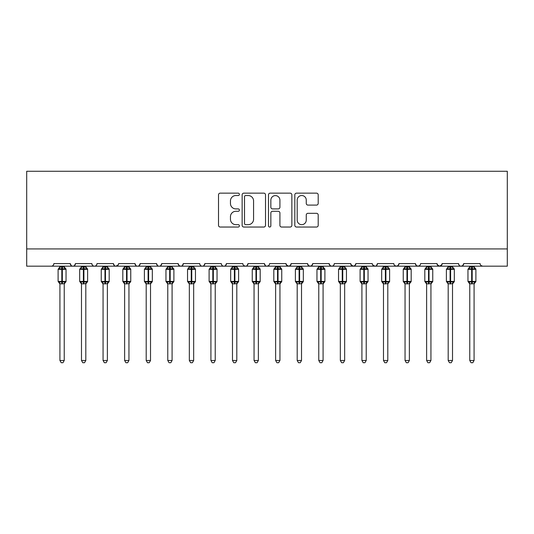 <?xml version="1.0" encoding="UTF-8"?>
<svg xmlns="http://www.w3.org/2000/svg" width="534" height="534" viewBox="0 0 534 534"><rect width="100%" height="100%" fill="white"/><g stroke="black" fill="none" stroke-linecap="round" stroke-linejoin="round"><path stroke-width="0.8" d="M239.392 194.343A1.188 1.188 0 0 0 238.204 193.154L220.208 193.154A1.695 1.695 0 0 0 218.513 194.85L218.513 225.341A1.695 1.695 0 0 0 220.208 227.037L238.204 227.037A1.188 1.188 0 0 0 239.392 225.849A1.188 1.188 0 0 0 238.204 224.66L235.874 224.66A5.42 5.42 0 0 1 230.454 219.24L230.454 216.704A5.42 5.42 0 0 1 235.874 211.284L238.204 211.284A1.188 1.188 0 0 0 239.392 210.096A1.188 1.188 0 0 0 238.204 208.907L235.874 208.907A5.42 5.42 0 0 1 230.454 203.487L230.454 200.951A5.42 5.42 0 0 1 235.874 195.531L238.204 195.531A1.188 1.188 0 0 0 239.392 194.343M316.502 205.096A1.695 1.695 0 0 0 318.197 203.407L318.197 194.85A1.695 1.695 0 0 0 316.502 193.154L296.517 193.154A1.695 1.695 0 0 0 294.821 194.85L294.821 225.341A1.695 1.695 0 0 0 296.517 227.037L316.502 227.037A1.695 1.695 0 0 0 318.197 225.341L318.197 215.008A1.695 1.695 0 0 0 316.502 213.313L307.951 213.313A1.695 1.695 0 0 0 306.256 215.008L306.256 220.135A4.532 4.532 0 0 1 301.723 224.66A4.532 4.532 0 0 1 297.191 220.135L297.191 200.063A4.532 4.532 0 0 1 301.723 195.531A4.532 4.532 0 0 1 306.256 200.063L306.256 203.407A1.695 1.695 0 0 0 307.951 205.096L316.502 205.096M26.7 248.924L507.3 248.924L507.3 171.267L26.7 171.267L26.7 266.179L51.291 266.179C52.666 266.232 53.527 265.365 53.881 263.589L70.274 263.589L71.222 265.592M265.518 194.85A1.695 1.695 0 0 0 263.823 193.154L243.838 193.154A1.695 1.695 0 0 0 242.142 194.85L242.142 225.341A1.695 1.695 0 0 0 243.838 227.037L263.823 227.037A1.695 1.695 0 0 0 265.518 225.341L265.518 194.85M270.177 193.154L290.162 193.154A1.695 1.695 0 0 1 291.858 194.85L291.858 225.341A1.695 1.695 0 0 1 290.162 227.037L281.612 227.037A1.695 1.695 0 0 1 279.916 225.341L279.916 212.973A1.695 1.695 0 0 0 278.221 211.284L272.547 211.284A1.695 1.695 0 0 0 270.851 212.973L270.851 225.849A1.188 1.188 0 0 1 269.67 227.037A1.188 1.188 0 0 1 268.482 225.849L268.482 194.85A1.695 1.695 0 0 1 270.177 193.154M51.291 266.179C52.666 266.226 53.527 265.365 53.881 263.589A2.59 2.59 0 0 1 51.291 266.179L72.864 266.179C71.489 266.232 70.628 265.365 70.274 263.589A2.59 2.59 0 0 0 72.864 266.179A2.59 2.59 0 0 0 75.448 263.589L91.841 263.589A2.59 2.59 0 0 0 94.431 266.179A2.59 2.59 0 0 0 97.021 263.589L113.415 263.589A2.59 2.59 0 0 0 116.005 266.179A2.59 2.59 0 0 0 118.595 263.589L134.989 263.589A2.59 2.59 0 0 0 137.572 266.179A2.59 2.59 0 0 0 140.162 263.589L156.555 263.589A2.59 2.59 0 0 0 159.145 266.179A2.59 2.59 0 0 0 161.735 263.589L178.129 263.589A2.59 2.59 0 0 0 180.719 266.179A2.59 2.59 0 0 0 183.302 263.589L199.696 263.589A2.59 2.59 0 0 0 202.286 266.179A2.59 2.59 0 0 0 204.876 263.589L221.27 263.589A2.59 2.59 0 0 0 223.859 266.179A2.59 2.59 0 0 0 226.449 263.589L242.843 263.589A2.59 2.59 0 0 0 245.426 266.179A2.59 2.59 0 0 0 248.016 263.589L264.41 263.589A2.59 2.59 0 0 0 267 266.179A2.59 2.59 0 0 0 269.59 263.589L285.984 263.589A2.59 2.59 0 0 0 288.574 266.179A2.59 2.59 0 0 0 291.157 263.589L307.551 263.589A2.59 2.59 0 0 0 310.141 266.179A2.59 2.59 0 0 0 312.73 263.589L329.124 263.589A2.59 2.59 0 0 0 331.714 266.179A2.59 2.59 0 0 0 334.304 263.589L350.698 263.589A2.59 2.59 0 0 0 353.281 266.179A2.59 2.59 0 0 0 355.871 263.589L372.265 263.589A2.59 2.59 0 0 0 374.855 266.179A2.59 2.59 0 0 0 377.445 263.589L393.838 263.589A2.59 2.59 0 0 0 396.428 266.179A2.59 2.59 0 0 0 399.011 263.589L415.405 263.589A2.59 2.59 0 0 0 417.995 266.179A2.59 2.59 0 0 0 420.585 263.589L436.979 263.589A2.59 2.59 0 0 0 439.569 266.179A2.59 2.59 0 0 0 442.159 263.589L458.552 263.589A2.59 2.59 0 0 0 461.136 266.179A2.59 2.59 0 0 0 463.726 263.589L480.119 263.589A2.59 2.59 0 0 0 482.709 266.179L481.041 265.572M463.726 263.589L462.778 265.592M74.506 265.592L75.448 263.589C75.1 265.365 74.233 266.232 72.864 266.179L461.136 266.179C459.767 266.232 458.9 265.365 458.552 263.589L459.033 265.098M442.159 263.589L441.211 265.592M436.979 263.589L437.927 265.592M415.405 263.589L416.353 265.592M399.011 263.589L398.07 265.592M372.545 264.764L374.855 266.179C376.23 266.232 377.091 265.365 377.445 263.589L376.497 265.592M355.871 263.589L354.923 265.592M350.698 263.589L351.639 265.592M329.124 263.589L330.072 265.592M312.73 263.589L311.783 265.592M307.551 263.589L308.498 265.592M291.157 263.589L290.216 265.592M285.984 263.589L286.932 265.592M268.669 265.572L267 266.179C265.625 266.232 264.764 265.365 264.41 263.589L265.358 265.592M243.764 265.572L245.426 266.179C246.801 266.232 247.663 265.365 248.016 263.589L247.068 265.592M221.27 263.589C221.623 265.365 222.484 266.232 223.859 266.179C225.228 266.232 226.096 265.365 226.449 263.589L225.502 265.592M199.696 263.589C200.05 265.365 200.917 266.232 202.286 266.179C203.661 266.232 204.522 265.365 204.876 263.589L203.928 265.592M179.05 265.572L180.719 266.179C182.087 266.232 182.955 265.365 183.302 263.589L182.361 265.592M178.129 263.589L179.077 265.592M157.503 265.592L156.555 263.589C156.909 265.365 157.77 266.232 159.145 266.179C160.52 266.232 161.381 265.365 161.735 263.589L160.787 265.592M135.93 265.592L134.989 263.589C135.336 265.365 136.203 266.232 137.572 266.179C138.947 266.232 139.808 265.365 140.162 263.589L139.214 265.592M118.314 264.764L116.005 266.179C114.63 266.232 113.769 265.365 113.415 263.589L114.363 265.592M507.3 248.924L507.3 266.179L461.136 266.179L462.804 265.572M91.841 263.589C92.195 265.365 93.063 266.232 94.431 266.179C95.806 266.232 96.667 265.365 97.021 263.589M286.264 264.764L288.574 266.179L290.236 265.572M308.478 265.572L310.141 266.179L311.809 265.572M330.045 265.572L331.714 266.179C333.082 266.232 333.95 265.365 334.304 263.589M350.978 264.764L353.281 266.179L354.95 265.572M394.76 265.572L396.428 266.179L398.09 265.572M416.333 265.572L417.995 266.179L419.664 265.572M437.259 264.764L439.569 266.179L441.878 264.764M245.7 195.531A1.188 1.188 0 0 0 244.512 196.712L244.512 223.479A1.188 1.188 0 0 0 245.7 224.66L248.156 224.66A5.42 5.42 0 0 0 253.577 219.24L253.577 200.951A5.42 5.42 0 0 0 248.156 195.531L245.7 195.531M279.916 200.143A4.532 4.532 0 0 0 275.384 195.611A4.532 4.532 0 0 0 270.851 200.143L270.851 207.219A1.695 1.695 0 0 0 272.547 208.907L278.221 208.907A1.695 1.695 0 0 0 279.916 207.219L279.916 200.143M59.921 360.49L64.234 360.49L62.939 362.733L61.216 362.733L59.921 360.49L59.921 283.714A1.896 1.809 180 0 0 58.92 282.132L59.294 281.578L61.817 282.186L61.817 281.411L62.338 281.411L62.338 268.555L64.861 269.163L65.482 268.522A0.861 0.861 0 0 1 66.042 269.33L58.106 269.33L58.106 281.411L61.817 281.411L61.817 268.555L59.294 269.163L58.92 268.609A1.896 1.809 -0 0 0 59.921 267.013M64.234 360.49L64.234 283.634L61.817 283.894L61.817 282.186L62.338 282.186L62.338 281.411L66.042 281.411A0.861 0.861 0 0 1 65.482 282.219L64.234 284.001M61.817 283.894L59.921 283.714M59.921 266.179L59.915 267.1L64.234 267.1L64.234 266.179M64.234 267.013L64.234 267.013A1.896 1.809 -0 0 0 65.228 268.609M62.338 283.894L62.338 282.186L64.861 281.578L65.482 282.219M59.294 269.163L59.548 268.428M64.861 269.163L64.234 267.1M64.234 283.634L64.861 281.578M59.915 283.634L59.294 281.578M81.488 360.49L85.807 360.49L84.512 362.733L82.783 362.733L81.488 360.49L81.488 283.714A1.896 1.809 180 0 0 80.494 282.132L80.861 281.578L83.391 282.186L83.391 281.411L83.905 281.411L83.905 268.555L86.428 269.163L87.049 268.522A0.861 0.861 0 0 1 87.616 269.33L79.679 269.33L79.679 281.411L83.391 281.411L83.391 268.555L80.861 269.163L80.494 268.609A1.896 1.809 -0 0 0 81.488 267.013M85.807 360.49L85.807 283.634L83.391 283.894L83.391 282.186L83.905 282.186L83.905 281.411L87.616 281.411A0.861 0.861 0 0 1 87.049 282.219L85.807 284.001M83.391 283.894L81.488 283.714M81.488 266.179L81.488 267.1L85.807 267.1L85.807 266.179M85.807 267.013L85.807 267.013A1.896 1.809 -0 0 0 86.802 268.609M83.905 283.894L83.905 282.186L86.428 281.578L87.049 282.219M80.861 269.163L81.115 268.428M86.428 269.163L85.807 267.1M85.807 283.634L86.428 281.578M81.488 283.634L80.861 281.578M103.062 360.49L107.374 360.49L106.079 362.733L104.357 362.733L103.062 360.49L103.062 283.714A1.896 1.809 180 0 0 102.067 282.132L102.435 281.578L104.958 282.186L104.958 281.411L105.478 281.411L105.478 268.555L108.002 269.163L108.622 268.522A0.861 0.861 0 0 1 109.19 269.33L101.246 269.33L101.246 281.411L104.958 281.411L104.958 268.555L102.435 269.163L102.067 268.609A1.896 1.809 -0 0 0 103.062 267.013M107.374 360.49L107.374 283.634L104.958 283.894L104.958 282.186L105.478 282.186L105.478 281.411L109.19 281.411A0.861 0.861 0 0 1 108.622 282.219L107.374 284.001M104.958 283.894L103.062 283.714M103.062 266.179L103.062 267.1L107.374 267.1L107.374 266.179M107.374 267.013L107.374 267.013A1.896 1.809 -0 0 0 108.375 268.609M105.478 283.894L105.478 282.186L108.002 281.578L108.622 282.219M102.435 269.163L102.688 268.428M108.002 269.163L107.374 267.1M107.374 283.634L108.002 281.578M103.062 283.634L102.435 281.578M124.629 360.49L128.948 360.49L127.653 362.733L125.924 362.733L124.629 360.49L124.629 283.714A1.896 1.809 180 0 0 123.634 282.132L124.008 281.578L126.531 282.186L126.531 281.411L127.045 281.411L127.045 268.555L129.575 269.163L130.189 268.522A0.861 0.861 0 0 1 130.757 269.33L122.82 269.33L122.82 281.411L126.531 281.411L126.531 268.555L124.008 269.163L123.634 268.609A1.896 1.809 -0 0 0 124.629 267.013M128.948 360.49L128.948 283.634L126.531 283.894L126.531 282.186L127.045 282.186L127.045 281.411L130.757 281.411A0.861 0.861 0 0 1 130.189 282.219L128.948 284.001M126.531 283.894L124.629 283.714M124.629 266.179L124.629 267.1L128.948 267.1L128.948 266.179M128.948 267.013L128.948 267.013A1.896 1.809 -0 0 0 129.942 268.609M127.045 283.894L127.045 282.186L129.575 281.578L130.189 282.219M124.008 269.163L124.262 268.428M129.575 269.163L128.948 267.1M128.948 283.634L129.575 281.578M124.629 283.634L124.008 281.578M146.203 360.49L150.515 360.49L149.22 362.733L147.497 362.733L146.203 360.49L146.203 283.714A1.896 1.809 180 0 0 145.208 282.132L145.575 281.578L148.098 282.186L148.098 281.411L148.619 281.411L148.619 268.555L151.142 269.163L151.763 268.522A0.861 0.861 0 0 1 152.33 269.33L144.394 269.33L144.394 281.411L148.098 281.411L148.098 268.555L145.575 269.163L145.208 268.609A1.896 1.809 -0 0 0 146.203 267.013M150.515 360.49L150.521 283.634L148.098 283.894L148.098 282.186L148.619 282.186L148.619 281.411L152.33 281.411A0.861 0.861 0 0 1 151.763 282.219L150.515 284.001M148.098 283.894L146.203 283.714M146.203 266.179L146.203 267.1L150.521 267.1L150.515 266.179M150.515 267.013L150.515 267.013A1.896 1.809 -0 0 0 151.516 268.609M148.619 283.894L148.619 282.186L151.142 281.578L151.763 282.219M145.575 269.163L145.829 268.428M151.142 269.163L150.521 267.1M150.521 283.634L151.142 281.578M146.203 283.634L145.575 281.578M167.776 360.49L172.088 360.49L170.793 362.733L169.071 362.733L167.776 360.49L167.776 283.714A1.896 1.809 180 0 0 166.775 282.132L167.149 281.578L169.672 282.186L169.672 281.411L170.192 281.411L170.192 268.555L172.716 269.163L173.336 268.522A0.861 0.861 0 0 1 173.897 269.33L165.961 269.33L165.961 281.411L169.672 281.411L169.672 268.555L167.149 269.163L166.775 268.609A1.896 1.809 -0 0 0 167.776 267.013M172.088 360.49L172.088 283.634L169.672 283.894L169.672 282.186L170.192 282.186L170.192 281.411L173.897 281.411A0.861 0.861 0 0 1 173.336 282.219L172.088 284.001M169.672 283.894L167.776 283.714M167.776 266.179L167.769 267.1L172.088 267.1L172.088 266.179M172.088 267.013L172.088 267.013A1.896 1.809 -0 0 0 173.083 268.609M170.192 283.894L170.192 282.186L172.716 281.578L173.336 282.219M167.149 269.163L167.402 268.428M172.716 269.163L172.088 267.1M172.088 283.634L172.716 281.578M167.769 283.634L167.149 281.578M189.343 360.49L193.662 360.49L192.367 362.733L190.638 362.733L189.343 360.49L189.343 283.714A1.896 1.809 180 0 0 188.348 282.132L188.716 281.578L191.245 282.186L191.245 281.411L191.759 281.411L191.759 268.555L194.283 269.163L194.903 268.522A0.861 0.861 0 0 1 195.471 269.33L187.534 269.33L187.534 281.411L191.245 281.411L191.245 268.555L188.716 269.163L188.348 268.609A1.896 1.809 -0 0 0 189.343 267.013M193.662 360.49L193.662 283.634L191.245 283.894L191.245 282.186L191.759 282.186L191.759 281.411L195.471 281.411A0.861 0.861 0 0 1 194.903 282.219L193.662 284.001M191.245 283.894L189.343 283.714M189.343 266.179L189.343 267.1L193.662 267.1L193.662 266.179M193.662 267.013L193.662 267.013A1.896 1.809 -0 0 0 194.656 268.609M191.759 283.894L191.759 282.186L194.283 281.578L194.903 282.219M188.716 269.163L188.969 268.428M194.283 269.163L193.662 267.1M193.662 283.634L194.283 281.578M189.343 283.634L188.716 281.578M210.917 360.49L215.229 360.49L213.934 362.733L212.212 362.733L210.917 360.49L210.917 283.714A1.896 1.809 180 0 0 209.922 282.132L210.289 281.578L212.812 282.186L212.812 281.411L213.333 281.411L213.333 268.555L215.856 269.163L216.477 268.522A0.861 0.861 0 0 1 217.044 269.33L209.101 269.33L209.101 281.411L212.812 281.411L212.812 268.555L210.289 269.163L209.922 268.609A1.896 1.809 -0 0 0 210.917 267.013M215.229 360.49L215.229 283.634L212.812 283.894L212.812 282.186L213.333 282.186L213.333 281.411L217.044 281.411A0.861 0.861 0 0 1 216.477 282.219L215.229 284.001M212.812 283.894L210.917 283.714M210.917 266.179L210.917 267.1L215.229 267.1L215.229 266.179M215.229 267.013L215.229 267.013A1.896 1.809 -0 0 0 216.23 268.609M213.333 283.894L213.333 282.186L215.856 281.578L216.477 282.219M210.289 269.163L210.543 268.428M215.856 269.163L215.229 267.1M215.229 283.634L215.856 281.578M210.917 283.634L210.289 281.578M232.484 360.49L236.802 360.49L235.507 362.733L233.779 362.733L232.484 360.49L232.484 283.714A1.896 1.809 180 0 0 231.489 282.132L231.863 281.578L234.386 282.186L234.386 281.411L234.9 281.411L234.9 268.555L237.43 269.163L238.044 268.522A0.861 0.861 0 0 1 238.611 269.33L230.675 269.33L230.675 281.411L234.386 281.411L234.386 268.555L231.863 269.163L231.489 268.609A1.896 1.809 -0 0 0 232.484 267.013M236.802 360.49L236.802 283.634L234.386 283.894L234.386 282.186L234.9 282.186L234.9 281.411L238.611 281.411A0.861 0.861 0 0 1 238.044 282.219L236.802 284.001M234.386 283.894L232.484 283.714M232.484 266.179L232.484 267.1L236.802 267.1L236.802 266.179M236.802 267.013L236.802 267.013A1.896 1.809 -0 0 0 237.797 268.609M234.9 283.894L234.9 282.186L237.43 281.578L238.044 282.219M231.863 269.163L232.116 268.428M237.43 269.163L236.802 267.1M236.802 283.634L237.43 281.578M232.484 283.634L231.863 281.578M254.057 360.49L258.369 360.49L257.074 362.733L255.352 362.733L254.057 360.49L254.057 283.714A1.896 1.809 180 0 0 253.063 282.132L253.43 281.578L255.953 282.186L255.953 281.411L256.474 281.411L256.474 268.555L258.997 269.163L259.617 268.522A0.861 0.861 0 0 1 260.185 269.33L252.248 269.33L252.248 281.411L255.953 281.411L255.953 268.555L253.43 269.163L253.063 268.609A1.896 1.809 -0 0 0 254.057 267.013M258.369 360.49L258.376 283.634L255.953 283.894L255.953 282.186L256.474 282.186L256.474 281.411L260.185 281.411A0.861 0.861 0 0 1 259.617 282.219L258.369 284.001M255.953 283.894L254.057 283.714M254.057 266.179L254.057 267.1L258.376 267.1L258.369 266.179M258.369 267.013L258.369 267.013A1.896 1.809 -0 0 0 259.37 268.609M256.474 283.894L256.474 282.186L258.997 281.578L259.617 282.219M253.43 269.163L253.683 268.428M258.997 269.163L258.376 267.1M258.376 283.634L258.997 281.578M254.057 283.634L253.43 281.578M275.631 360.49L279.943 360.49L278.648 362.733L276.926 362.733L275.631 360.49L275.631 283.714A1.896 1.809 180 0 0 274.63 282.132L275.003 281.578L277.526 282.186L277.526 281.411L278.047 281.411L278.047 268.555L280.57 269.163L281.191 268.522A0.861 0.861 0 0 1 281.752 269.33L273.815 269.33L273.815 281.411L277.526 281.411L277.526 268.555L275.003 269.163L274.63 268.609A1.896 1.809 -0 0 0 275.631 267.013M279.943 360.49L279.943 283.634L277.526 283.894L277.526 282.186L278.047 282.186L278.047 281.411L281.752 281.411A0.861 0.861 0 0 1 281.191 282.219L279.943 284.001M277.526 283.894L275.631 283.714M275.631 266.179L275.624 267.1L279.943 267.1L279.943 266.179M279.943 267.013L279.943 267.013A1.896 1.809 -0 0 0 280.937 268.609M278.047 283.894L278.047 282.186L280.57 281.578L281.191 282.219M275.003 269.163L275.257 268.428M280.57 269.163L279.943 267.1M279.943 283.634L280.57 281.578M275.624 283.634L275.003 281.578M297.198 360.49L301.516 360.49L300.221 362.733L298.493 362.733L297.198 360.49L297.198 283.714A1.896 1.809 180 0 0 296.203 282.132L296.57 281.578L299.1 282.186L299.1 281.411L299.614 281.411L299.614 268.555L302.137 269.163L302.758 268.522A0.861 0.861 0 0 1 303.325 269.33L295.389 269.33L295.389 281.411L299.1 281.411L299.1 268.555L296.57 269.163L296.203 268.609A1.896 1.809 -0 0 0 297.198 267.013M301.516 360.49L301.516 283.634L299.1 283.894L299.1 282.186L299.614 282.186L299.614 281.411L303.325 281.411A0.861 0.861 0 0 1 302.758 282.219L301.516 284.001M299.1 283.894L297.198 283.714M297.198 266.179L297.198 267.1L301.516 267.1L301.516 266.179M301.516 267.013L301.516 267.013A1.896 1.809 -0 0 0 302.511 268.609M299.614 283.894L299.614 282.186L302.137 281.578L302.758 282.219M296.57 269.163L296.824 268.428M302.137 269.163L301.516 267.1M301.516 283.634L302.137 281.578M297.198 283.634L296.57 281.578M318.771 360.49L323.083 360.49L321.788 362.733L320.066 362.733L318.771 360.49L318.771 283.714A1.896 1.809 180 0 0 317.77 282.132L318.144 281.578L320.667 282.186L320.667 281.411L321.188 281.411L321.188 268.555L323.711 269.163L324.332 268.522A0.861 0.861 0 0 1 324.899 269.33L316.956 269.33L316.956 281.411L320.667 281.411L320.667 268.555L318.144 269.163L317.77 268.609A1.896 1.809 -0 0 0 318.771 267.013M323.083 360.49L323.083 283.634L320.667 283.894L320.667 282.186L321.188 282.186L321.188 281.411L324.899 281.411A0.861 0.861 0 0 1 324.332 282.219L323.083 284.001M320.667 283.894L318.771 283.714M318.771 266.179L318.771 267.1L323.083 267.1L323.083 266.179M323.083 267.013L323.083 267.013A1.896 1.809 -0 0 0 324.078 268.609M321.188 283.894L321.188 282.186L323.711 281.578L324.332 282.219M318.144 269.163L318.397 268.428M323.711 269.163L323.083 267.1M323.083 283.634L323.711 281.578M318.771 283.634L318.144 281.578M340.338 360.49L344.657 360.49L343.362 362.733L341.633 362.733L340.338 360.49L340.338 283.714A1.896 1.809 180 0 0 339.344 282.132L339.717 281.578L342.241 282.186L342.241 281.411L342.755 281.411L342.755 268.555L345.284 269.163L345.899 268.522A0.861 0.861 0 0 1 346.466 269.33L338.529 269.33L338.529 281.411L342.241 281.411L342.241 268.555L339.717 269.163L339.344 268.609A1.896 1.809 -0 0 0 340.338 267.013M344.657 360.49L344.657 283.634L342.241 283.894L342.241 282.186L342.755 282.186L342.755 281.411L346.466 281.411A0.861 0.861 0 0 1 345.899 282.219L344.657 284.001M342.241 283.894L340.338 283.714M340.338 266.179L340.338 267.1L344.657 267.1L344.657 266.179M344.657 267.013L344.657 267.013A1.896 1.809 -0 0 0 345.652 268.609M342.755 283.894L342.755 282.186L345.284 281.578L345.899 282.219M339.717 269.163L339.971 268.428M345.284 269.163L344.657 267.1M344.657 283.634L345.284 281.578M340.338 283.634L339.717 281.578M361.912 360.49L366.224 360.49L364.929 362.733L363.207 362.733L361.912 360.49L361.912 283.714A1.896 1.809 180 0 0 360.917 282.132L361.284 281.578L363.808 282.186L363.808 281.411L364.328 281.411L364.328 268.555L366.851 269.163L367.472 268.522A0.861 0.861 0 0 1 368.039 269.33L360.103 269.33L360.103 281.411L363.808 281.411L363.808 268.555L361.284 269.163L360.917 268.609A1.896 1.809 -0 0 0 361.912 267.013M366.224 360.49L366.231 283.634L363.808 283.894L363.808 282.186L364.328 282.186L364.328 281.411L368.039 281.411A0.861 0.861 0 0 1 367.472 282.219L366.224 284.001M363.808 283.894L361.912 283.714M361.912 266.179L361.912 267.1L366.231 267.1L366.224 266.179M366.224 267.013L366.224 267.013A1.896 1.809 -0 0 0 367.225 268.609M364.328 283.894L364.328 282.186L366.851 281.578L367.472 282.219M361.284 269.163L361.538 268.428M366.851 269.163L366.231 267.1M366.231 283.634L366.851 281.578M361.912 283.634L361.284 281.578M383.485 360.49L387.797 360.49L386.503 362.733L384.78 362.733L383.485 360.49L383.485 283.714A1.896 1.809 180 0 0 382.484 282.132L382.858 281.578L385.381 282.186L385.381 281.411L385.902 281.411L385.902 268.555L388.425 269.163L389.046 268.522A0.861 0.861 0 0 1 389.606 269.33L381.67 269.33L381.67 281.411L385.381 281.411L385.381 268.555L382.858 269.163L382.484 268.609A1.896 1.809 -0 0 0 383.485 267.013M387.797 360.49L387.797 283.634L385.381 283.894L385.381 282.186L385.902 282.186L385.902 281.411L389.606 281.411A0.861 0.861 0 0 1 389.046 282.219L387.797 284.001M385.381 283.894L383.485 283.714M383.485 266.179L383.479 267.1L387.797 267.1L387.797 266.179M387.797 267.013L387.797 267.013A1.896 1.809 -0 0 0 388.792 268.609M385.902 283.894L385.902 282.186L388.425 281.578L389.046 282.219M382.858 269.163L383.112 268.428M388.425 269.163L387.797 267.1M387.797 283.634L388.425 281.578M383.479 283.634L382.858 281.578M405.052 360.49L409.371 360.49L408.076 362.733L406.347 362.733L405.052 360.49L405.052 283.714A1.896 1.809 180 0 0 404.058 282.132L404.425 281.578L406.955 282.186L406.955 281.411L407.469 281.411L407.469 268.555L409.992 269.163L410.613 268.522A0.861 0.861 0 0 1 411.18 269.33L403.243 269.33L403.243 281.411L406.955 281.411L406.955 268.555L404.425 269.163L404.058 268.609A1.896 1.809 -0 0 0 405.052 267.013M409.371 360.49L409.371 283.634L406.955 283.894L406.955 282.186L407.469 282.186L407.469 281.411L411.18 281.411A0.861 0.861 0 0 1 410.613 282.219L409.371 284.001M406.955 283.894L405.052 283.714M405.052 266.179L405.052 267.1L409.371 267.1L409.371 266.179M409.371 267.013L409.371 267.013A1.896 1.809 -0 0 0 410.366 268.609M407.469 283.894L407.469 282.186L409.992 281.578L410.613 282.219M404.425 269.163L404.679 268.428M409.992 269.163L409.371 267.1M409.371 283.634L409.992 281.578M405.052 283.634L404.425 281.578M426.626 360.49L430.938 360.49L429.643 362.733L427.921 362.733L426.626 360.49L426.626 283.714A1.896 1.809 180 0 0 425.625 282.132L425.999 281.578L428.522 282.186L428.522 281.411L429.042 281.411L429.042 268.555L431.565 269.163L432.186 268.522A0.861 0.861 0 0 1 432.754 269.33L424.81 269.33L424.81 281.411L428.522 281.411L428.522 268.555L425.999 269.163L425.625 268.609A1.896 1.809 -0 0 0 426.626 267.013M430.938 360.49L430.938 283.634L428.522 283.894L428.522 282.186L429.042 282.186L429.042 281.411L432.754 281.411A0.861 0.861 0 0 1 432.186 282.219L430.938 284.001M428.522 283.894L426.626 283.714M426.626 266.179L426.626 267.1L430.938 267.1L430.938 266.179M430.938 267.013L430.938 267.013A1.896 1.809 -0 0 0 431.933 268.609M429.042 283.894L429.042 282.186L431.565 281.578L432.186 282.219M425.999 269.163L426.252 268.428M431.565 269.163L430.938 267.1M430.938 283.634L431.565 281.578M426.626 283.634L425.999 281.578M448.193 360.49L452.512 360.49L451.217 362.733L449.488 362.733L448.193 360.49L448.193 283.714A1.896 1.809 180 0 0 447.198 282.132L447.572 281.578L450.095 282.186L450.095 281.411L450.609 281.411L450.609 268.555L453.139 269.163L453.753 268.522A0.861 0.861 0 0 1 454.321 269.33L446.384 269.33L446.384 281.411L450.095 281.411L450.095 268.555L447.572 269.163L447.198 268.609A1.896 1.809 -0 0 0 448.193 267.013M452.512 360.49L452.512 283.634L450.095 283.894L450.095 282.186L450.609 282.186L450.609 281.411L454.321 281.411A0.861 0.861 0 0 1 453.753 282.219L452.512 284.001M450.095 283.894L448.193 283.714M448.193 266.179L448.193 267.1L452.512 267.1L452.512 266.179M452.512 267.013L452.512 267.013A1.896 1.809 -0 0 0 453.506 268.609M450.609 283.894L450.609 282.186L453.139 281.578L453.753 282.219M447.572 269.163L447.826 268.428M453.139 269.163L452.512 267.1M452.512 283.634L453.139 281.578M448.193 283.634L447.572 281.578M469.766 360.49L474.079 360.49L472.784 362.733L471.061 362.733L469.766 360.49L469.766 283.714A1.896 1.809 180 0 0 468.772 282.132L469.139 281.578L471.662 282.186L471.662 281.411L472.183 281.411L472.183 268.555L474.706 269.163L475.327 268.522A0.861 0.861 0 0 1 475.894 269.33L467.958 269.33L467.958 281.411L471.662 281.411L471.662 268.555L469.139 269.163L468.772 268.609A1.896 1.809 -0 0 0 469.766 267.013M474.079 360.49L474.085 283.634L471.662 283.894L471.662 282.186L472.183 282.186L472.183 281.411L475.894 281.411A0.861 0.861 0 0 1 475.327 282.219L474.079 284.001M471.662 283.894L469.766 283.714M469.766 266.179L469.766 267.1L474.085 267.1L474.079 266.179M474.079 267.013L474.079 267.013A1.896 1.809 -0 0 0 475.08 268.609M472.183 283.894L472.183 282.186L474.706 281.578L475.327 282.219M469.139 269.163L469.393 268.428M474.706 269.163L474.085 267.1M474.085 283.634L474.706 281.578M469.766 283.634L469.139 281.578M62.338 266.846L62.338 268.555L61.817 268.555L61.817 266.846M64.234 283.728A1.896 1.809 180 0 1 65.228 282.132M83.905 266.846L83.905 268.555L83.391 268.555L83.391 266.846M85.807 283.728A1.896 1.809 180 0 1 86.802 282.132M105.478 266.846L105.478 268.555L104.958 268.555L104.958 266.846M107.374 283.728A1.896 1.809 180 0 1 108.375 282.132M127.045 266.846L127.045 268.555L126.531 268.555L126.531 266.846M128.948 283.728A1.896 1.809 180 0 1 129.942 282.132M148.619 266.846L148.619 268.555L148.098 268.555L148.098 266.846M150.515 283.728A1.896 1.809 180 0 1 151.516 282.132M170.192 266.846L170.192 268.555L169.672 268.555L169.672 266.846M172.088 283.728A1.896 1.809 180 0 1 173.083 282.132M191.759 266.846L191.759 268.555L191.245 268.555L191.245 266.846M193.662 283.728A1.896 1.809 180 0 1 194.656 282.132M213.333 266.846L213.333 268.555L212.812 268.555L212.812 266.846M215.229 283.728A1.896 1.809 180 0 1 216.23 282.132M234.9 266.846L234.9 268.555L234.386 268.555L234.386 266.846M236.802 283.728A1.896 1.809 180 0 1 237.797 282.132M256.474 266.846L256.474 268.555L255.953 268.555L255.953 266.846M258.369 283.728A1.896 1.809 180 0 1 259.37 282.132M278.047 266.846L278.047 268.555L277.526 268.555L277.526 266.846M279.943 283.728A1.896 1.809 180 0 1 280.937 282.132M299.614 266.846L299.614 268.555L299.1 268.555L299.1 266.846M301.516 283.728A1.896 1.809 180 0 1 302.511 282.132M321.188 266.846L321.188 268.555L320.667 268.555L320.667 266.846M323.083 283.728A1.896 1.809 180 0 1 324.078 282.132M342.755 266.846L342.755 268.555L342.241 268.555L342.241 266.846M344.657 283.728A1.896 1.809 180 0 1 345.652 282.132M364.328 266.846L364.328 268.555L363.808 268.555L363.808 266.846M366.224 283.728A1.896 1.809 180 0 1 367.225 282.132M385.902 266.846L385.902 268.555L385.381 268.555L385.381 266.846M387.797 283.728A1.896 1.809 180 0 1 388.792 282.132M407.469 266.846L407.469 268.555L406.955 268.555L406.955 266.846M409.371 283.728A1.896 1.809 180 0 1 410.366 282.132M429.042 266.846L429.042 268.555L428.522 268.555L428.522 266.846M430.938 283.728A1.896 1.809 180 0 1 431.933 282.132M450.609 266.846L450.609 268.555L450.095 268.555L450.095 266.846M452.512 283.728A1.896 1.809 180 0 1 453.506 282.132M472.183 266.846L472.183 268.555L471.662 268.555L471.662 266.846M474.079 283.728A1.896 1.809 180 0 1 475.08 282.132M66.042 281.411L66.042 269.33M59.921 284.001L58.106 281.411M59.921 266.74L58.106 269.33M65.482 268.522L64.234 266.74M87.616 281.411L87.616 269.33M81.488 284.001L79.679 281.411M81.488 266.74L79.679 269.33M87.049 268.522L85.807 266.74M109.19 281.411L109.19 269.33M103.062 284.001L101.246 281.411M103.062 266.74L101.246 269.33M108.622 268.522L107.374 266.74M130.757 281.411L130.757 269.33M124.629 284.001L122.82 281.411M124.629 266.74L122.82 269.33M130.189 268.522L128.948 266.74M152.33 281.411L152.33 269.33M146.203 284.001L144.394 281.411M146.203 266.74L144.394 269.33M151.763 268.522L150.515 266.74M173.897 281.411L173.897 269.33M167.776 284.001L165.961 281.411M167.776 266.74L165.961 269.33M173.336 268.522L172.088 266.74M195.471 281.411L195.471 269.33M189.343 284.001L187.534 281.411M189.343 266.74L187.534 269.33M194.903 268.522L193.662 266.74M217.044 281.411L217.044 269.33M210.917 284.001L209.101 281.411M210.917 266.74L209.101 269.33M216.477 268.522L215.229 266.74M238.611 281.411L238.611 269.33M232.484 284.001L230.675 281.411M232.484 266.74L230.675 269.33M238.044 268.522L236.802 266.74M260.185 281.411L260.185 269.33M254.057 284.001L252.248 281.411M254.057 266.74L252.248 269.33M259.617 268.522L258.369 266.74M281.752 281.411L281.752 269.33M275.631 284.001L273.815 281.411M275.631 266.74L273.815 269.33M281.191 268.522L279.943 266.74M303.325 281.411L303.325 269.33M297.198 284.001L295.389 281.411M297.198 266.74L295.389 269.33M302.758 268.522L301.516 266.74M324.899 281.411L324.899 269.33M318.771 284.001L316.956 281.411M318.771 266.74L316.956 269.33M324.332 268.522L323.083 266.74M346.466 281.411L346.466 269.33M340.338 284.001L338.529 281.411M340.338 266.74L338.529 269.33M345.899 268.522L344.657 266.74M368.039 281.411L368.039 269.33M361.912 284.001L360.103 281.411M361.912 266.74L360.103 269.33M367.472 268.522L366.224 266.74M389.606 281.411L389.606 269.33M383.485 284.001L381.67 281.411M383.485 266.74L381.67 269.33M389.046 268.522L387.797 266.74M411.18 281.411L411.18 269.33M405.052 284.001L403.243 281.411M405.052 266.74L403.243 269.33M410.613 268.522L409.371 266.74M432.754 281.411L432.754 269.33M426.626 284.001L424.81 281.411M426.626 266.74L424.81 269.33M432.186 268.522L430.938 266.74M454.321 281.411L454.321 269.33M448.193 284.001L446.384 281.411M448.193 266.74L446.384 269.33M453.753 268.522L452.512 266.74M475.894 281.411L475.894 269.33M469.766 284.001L467.958 281.411M469.766 266.74L467.958 269.33M475.327 268.522L474.079 266.74"/></g></svg>
